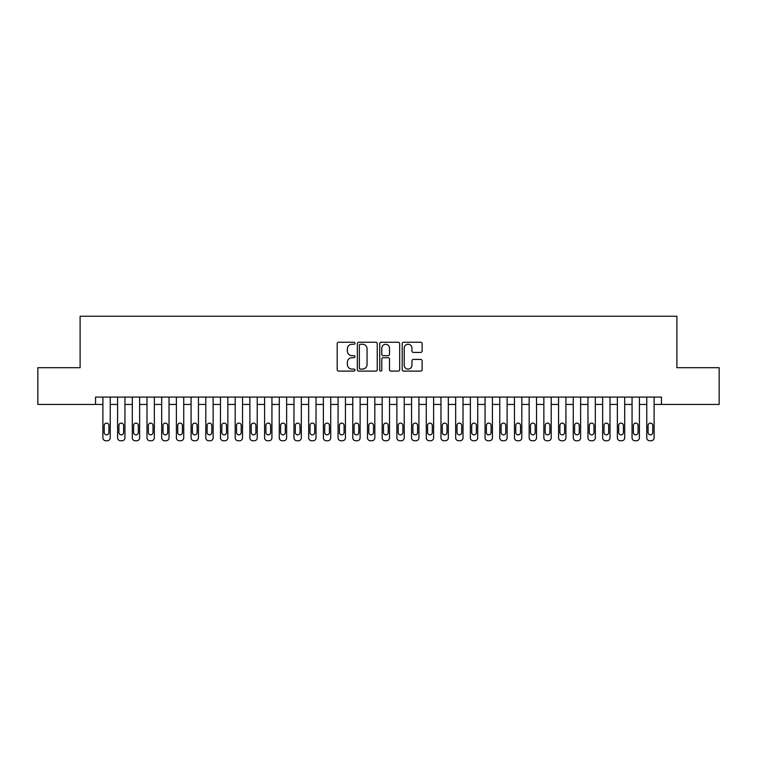 <?xml version="1.0" encoding="UTF-8"?>
<svg xmlns="http://www.w3.org/2000/svg" width="757" height="757" viewBox="0 0 757 757"><rect width="100%" height="100%" fill="white"/><g stroke="black" fill="none" stroke-linecap="round" stroke-linejoin="round"><path stroke-width="1.14" d="M354.986 343.252A1.012 1.012 0 0 0 353.973 342.24L338.644 342.24A1.438 1.438 0 0 0 337.196 343.687L337.196 369.653A1.438 1.438 0 0 0 338.644 371.1L353.973 371.1A1.012 1.012 0 0 0 354.986 370.088A1.012 1.012 0 0 0 353.973 369.085L351.986 369.085A4.618 4.618 0 0 1 347.368 364.467L347.368 362.3A4.618 4.618 0 0 1 351.986 357.683L353.973 357.683A1.012 1.012 0 0 0 354.986 356.67A1.012 1.012 0 0 0 353.973 355.658L351.986 355.658A4.618 4.618 0 0 1 347.368 351.049L347.368 348.882A4.618 4.618 0 0 1 351.986 344.265L353.973 344.265A1.012 1.012 0 0 0 354.986 343.252M420.665 352.412A1.438 1.438 0 0 0 422.113 350.974L422.113 343.687A1.438 1.438 0 0 0 420.665 342.24L403.642 342.24A1.438 1.438 0 0 0 402.194 343.687L402.194 369.653A1.438 1.438 0 0 0 403.642 371.1L420.665 371.1A1.438 1.438 0 0 0 422.113 369.653L422.113 360.852A1.438 1.438 0 0 0 420.665 359.414L413.379 359.414A1.438 1.438 0 0 0 411.94 360.852L411.94 365.224A3.861 3.861 0 0 1 408.08 369.085A3.861 3.861 0 0 1 404.219 365.224L404.219 348.125A3.861 3.861 0 0 1 408.08 344.265A3.861 3.861 0 0 1 411.94 348.125L411.94 350.974A1.438 1.438 0 0 0 413.379 352.412L420.665 352.412M95.543 404.446L37.85 404.446L37.85 367.694L80.11 367.694L80.11 316.246L676.89 316.246L676.89 367.694L719.15 367.694L719.15 404.446L661.457 404.446L661.457 397.094L95.543 397.094L95.543 404.446L102.895 404.446M377.241 343.687A1.438 1.438 0 0 0 375.794 342.24L358.771 342.24A1.438 1.438 0 0 0 357.323 343.687L357.323 369.653A1.438 1.438 0 0 0 358.771 371.1L375.794 371.1A1.438 1.438 0 0 0 377.241 369.653L377.241 343.687M381.206 342.24L398.229 342.24A1.438 1.438 0 0 1 399.677 343.687L399.677 369.653A1.438 1.438 0 0 1 398.229 371.1L390.943 371.1A1.438 1.438 0 0 1 389.505 369.653L389.505 359.121A1.438 1.438 0 0 0 388.057 357.683L383.222 357.683A1.438 1.438 0 0 0 381.783 359.121L381.783 370.088A1.012 1.012 0 0 1 380.771 371.1A1.012 1.012 0 0 1 379.759 370.088L379.759 343.687A1.438 1.438 0 0 1 381.206 342.24M110.238 397.094L110.238 437.811L110.238 404.446L117.59 404.446M124.943 397.094L124.943 437.811L124.943 404.446L132.295 404.446M139.638 397.094L139.638 437.811L139.638 404.446L146.99 404.446M154.343 397.094L154.343 437.811L154.343 404.446L161.686 404.446M169.038 397.094L169.038 437.811L169.038 404.446L176.39 404.446M183.733 397.094L183.733 437.811L183.733 404.446L191.086 404.446M198.438 397.094L198.438 437.811L198.438 404.446L205.79 404.446M213.133 397.094L213.133 437.811L213.133 404.446L220.486 404.446M227.838 397.094L227.838 437.811L227.838 404.446L235.181 404.446M242.533 397.094L242.533 437.811L242.533 404.446L249.886 404.446M257.229 397.094L257.229 437.811L257.229 404.446L264.581 404.446M271.933 397.094L271.933 437.811L271.933 404.446L279.286 404.446M286.629 397.094L286.629 437.811L286.629 404.446L293.981 404.446M301.333 397.094L301.333 437.811L301.333 404.446L308.676 404.446M316.029 397.094L316.029 437.811L316.029 404.446L323.381 404.446M330.724 397.094L330.724 437.811L330.724 404.446L338.076 404.446M345.429 397.094L345.429 437.811L345.429 404.446L352.781 404.446M360.124 397.094L360.124 437.811L360.124 404.446L367.476 404.446M374.829 397.094L374.829 437.811L374.829 404.446L382.171 404.446M389.524 397.094L389.524 437.811L389.524 404.446L396.876 404.446M404.219 397.094L404.219 437.811L404.219 404.446L411.571 404.446M418.924 397.094L418.924 437.811L418.924 404.446L426.276 404.446M433.619 397.094L433.619 437.811L433.619 404.446L440.971 404.446M448.324 397.094L448.324 437.811L448.324 404.446L455.667 404.446M463.019 397.094L463.019 437.811L463.019 404.446L470.371 404.446M477.714 397.094L477.714 437.811L477.714 404.446L485.067 404.446M492.419 397.094L492.419 437.811L492.419 404.446L499.771 404.446M507.114 397.094L507.114 437.811L507.114 404.446L514.467 404.446M521.819 397.094L521.819 437.811L521.819 404.446L529.162 404.446M536.514 397.094L536.514 437.811L536.514 404.446L543.867 404.446M551.21 397.094L551.21 437.811L551.21 404.446L558.562 404.446M565.914 397.094L565.914 437.811L565.914 404.446L573.267 404.446M580.61 397.094L580.61 437.811L580.61 404.446L587.962 404.446M595.314 397.094L595.314 437.811L595.314 404.446L602.657 404.446M610.01 397.094L610.01 437.811L610.01 404.446L617.362 404.446M624.705 397.094L624.705 437.811L624.705 404.446L632.057 404.446M639.41 397.094L639.41 437.811L639.41 404.446L646.762 404.446M654.105 397.094L654.105 437.811L654.105 404.446L661.457 404.446M360.36 344.265A1.012 1.012 0 0 0 359.348 345.277L359.348 368.072A1.012 1.012 0 0 0 360.36 369.085L362.452 369.085A4.618 4.618 0 0 0 367.069 364.467L367.069 348.882A4.618 4.618 0 0 0 362.452 344.265L360.36 344.265M389.505 348.192A3.861 3.861 0 0 0 385.644 344.34A3.861 3.861 0 0 0 381.783 348.192L381.783 354.219A1.438 1.438 0 0 0 383.222 355.658L388.057 355.658A1.438 1.438 0 0 0 389.505 354.219L389.505 348.192M104.22 432.521A2.356 2.356 90.5 0 0 106.567 434.868A2.356 2.356 90.5 0 0 108.923 432.521A2.356 2.356 -90.5 0 1 106.567 434.868A2.356 2.356 -90.5 0 1 104.22 432.521L104.22 425.462A2.356 2.356 -90.5 0 1 106.567 423.116A2.356 2.356 -90.5 0 1 108.923 425.462A2.356 2.356 90.5 0 0 106.567 423.116A2.356 2.356 90.5 0 0 104.22 425.462M102.895 397.094L102.895 437.811A2.943 2.943 89.5 0 0 105.829 440.754L107.305 440.754A2.943 2.943 89.5 0 0 110.238 437.811M108.923 425.462L108.923 432.521M118.915 432.521A2.356 2.356 90.5 0 0 121.271 434.868A2.356 2.356 90.5 0 0 123.618 432.521A2.356 2.356 -90.5 0 1 121.271 434.868A2.356 2.356 -90.5 0 1 118.915 432.521L118.915 425.462A2.356 2.356 -90.5 0 1 121.271 423.116A2.356 2.356 -90.5 0 1 123.618 425.462A2.356 2.356 90.5 0 0 121.271 423.116A2.356 2.356 90.5 0 0 118.915 425.462M133.611 432.521A2.356 2.356 90.5 0 0 135.967 434.868A2.356 2.356 90.5 0 0 138.313 432.521A2.356 2.356 -90.5 0 1 135.967 434.868A2.356 2.356 -90.5 0 1 133.611 432.521L133.611 425.462A2.356 2.356 -90.5 0 1 135.967 423.116A2.356 2.356 -90.5 0 1 138.313 425.462A2.356 2.356 90.5 0 0 135.967 423.116A2.356 2.356 90.5 0 0 133.611 425.462M148.315 432.521A2.356 2.356 90.5 0 0 150.662 434.868A2.356 2.356 90.5 0 0 153.018 432.521A2.356 2.356 -90.5 0 1 150.662 434.868A2.356 2.356 -90.5 0 1 148.315 432.521L148.315 425.462A2.356 2.356 -90.5 0 1 150.662 423.116A2.356 2.356 -90.5 0 1 153.018 425.462A2.356 2.356 90.5 0 0 150.662 423.116A2.356 2.356 90.5 0 0 148.315 425.462M163.01 432.521A2.356 2.356 90.5 0 0 165.367 434.868A2.356 2.356 90.5 0 0 167.713 432.521A2.356 2.356 -90.5 0 1 165.367 434.868A2.356 2.356 -90.5 0 1 163.01 432.521L163.01 425.462A2.356 2.356 -90.5 0 1 165.367 423.116A2.356 2.356 -90.5 0 1 167.713 425.462A2.356 2.356 90.5 0 0 165.367 423.116A2.356 2.356 90.5 0 0 163.01 425.462M117.59 397.094L117.59 437.811A2.943 2.943 89.5 0 0 120.533 440.754L122 440.754A2.943 2.943 89.5 0 0 124.943 437.811M123.618 425.462L123.618 432.521M132.295 397.094L132.295 437.811A2.943 2.943 89.5 0 0 135.229 440.754L136.705 440.754A2.943 2.943 89.5 0 0 139.638 437.811M138.313 425.462L138.313 432.521M146.99 397.094L146.99 437.811A2.943 2.943 89.5 0 0 149.933 440.754L151.4 440.754A2.943 2.943 89.5 0 0 154.343 437.811M153.018 425.462L153.018 432.521M161.686 397.094L161.686 437.811A2.943 2.943 89.5 0 0 164.629 440.754L166.095 440.754A2.943 2.943 89.5 0 0 169.038 437.811M167.713 425.462L167.713 432.521M177.715 432.521A2.356 2.356 90.5 0 0 180.062 434.868A2.356 2.356 90.5 0 0 182.418 432.521A2.356 2.356 -90.5 0 1 180.062 434.868A2.356 2.356 -90.5 0 1 177.715 432.521L177.715 425.462A2.356 2.356 -90.5 0 1 180.062 423.116A2.356 2.356 -90.5 0 1 182.418 425.462A2.356 2.356 90.5 0 0 180.062 423.116A2.356 2.356 90.5 0 0 177.715 425.462M176.39 397.094L176.39 437.811A2.943 2.943 89.5 0 0 179.324 440.754L180.8 440.754A2.943 2.943 89.5 0 0 183.733 437.811M182.418 425.462L182.418 432.521M192.41 432.521A2.356 2.356 90.5 0 0 194.767 434.868A2.356 2.356 90.5 0 0 197.113 432.521A2.356 2.356 -90.5 0 1 194.767 434.868A2.356 2.356 -90.5 0 1 192.41 432.521L192.41 425.462A2.356 2.356 -90.5 0 1 194.767 423.116A2.356 2.356 -90.5 0 1 197.113 425.462A2.356 2.356 90.5 0 0 194.767 423.116A2.356 2.356 90.5 0 0 192.41 425.462M191.086 397.094L191.086 437.811A2.943 2.943 89.5 0 0 194.029 440.754L195.495 440.754A2.943 2.943 89.5 0 0 198.438 437.811M197.113 425.462L197.113 432.521M207.106 432.521A2.356 2.356 90.5 0 0 209.462 434.868A2.356 2.356 90.5 0 0 211.809 432.521A2.356 2.356 -90.5 0 1 209.462 434.868A2.356 2.356 -90.5 0 1 207.106 432.521L207.106 425.462A2.356 2.356 -90.5 0 1 209.462 423.116A2.356 2.356 -90.5 0 1 211.809 425.462A2.356 2.356 90.5 0 0 209.462 423.116A2.356 2.356 90.5 0 0 207.106 425.462M205.79 397.094L205.79 437.811A2.943 2.943 89.5 0 0 208.724 440.754L210.2 440.754A2.943 2.943 89.5 0 0 213.133 437.811M211.809 425.462L211.809 432.521M221.81 432.521A2.356 2.356 90.5 0 0 224.157 434.868A2.356 2.356 90.5 0 0 226.513 432.521A2.356 2.356 -90.5 0 1 224.157 434.868A2.356 2.356 -90.5 0 1 221.81 432.521L221.81 425.462A2.356 2.356 -90.5 0 1 224.157 423.116A2.356 2.356 -90.5 0 1 226.513 425.462A2.356 2.356 90.5 0 0 224.157 423.116A2.356 2.356 90.5 0 0 221.81 425.462M220.486 397.094L220.486 437.811A2.943 2.943 89.5 0 0 223.429 440.754L224.895 440.754A2.943 2.943 89.5 0 0 227.838 437.811M226.513 425.462L226.513 432.521M236.506 432.521A2.356 2.356 90.5 0 0 238.862 434.868A2.356 2.356 90.5 0 0 241.209 432.521A2.356 2.356 -90.5 0 1 238.862 434.868A2.356 2.356 -90.5 0 1 236.506 432.521L236.506 425.462A2.356 2.356 -90.5 0 1 238.862 423.116A2.356 2.356 -90.5 0 1 241.209 425.462A2.356 2.356 90.5 0 0 238.862 423.116A2.356 2.356 90.5 0 0 236.506 425.462M251.21 432.521A2.356 2.356 90.5 0 0 253.557 434.868A2.356 2.356 90.5 0 0 255.913 432.521A2.356 2.356 -90.5 0 1 253.557 434.868A2.356 2.356 -90.5 0 1 251.21 432.521L251.21 425.462A2.356 2.356 -90.5 0 1 253.557 423.116A2.356 2.356 -90.5 0 1 255.913 425.462A2.356 2.356 90.5 0 0 253.557 423.116A2.356 2.356 90.5 0 0 251.21 425.462M265.906 432.521A2.356 2.356 90.5 0 0 268.262 434.868A2.356 2.356 90.5 0 0 270.609 432.521A2.356 2.356 -90.5 0 1 268.262 434.868A2.356 2.356 -90.5 0 1 265.906 432.521L265.906 425.462A2.356 2.356 -90.5 0 1 268.262 423.116A2.356 2.356 -90.5 0 1 270.609 425.462A2.356 2.356 90.5 0 0 268.262 423.116A2.356 2.356 90.5 0 0 265.906 425.462M280.601 432.521A2.356 2.356 90.5 0 0 282.957 434.868A2.356 2.356 90.5 0 0 285.304 432.521A2.356 2.356 -90.5 0 1 282.957 434.868A2.356 2.356 -90.5 0 1 280.601 432.521L280.601 425.462A2.356 2.356 -90.5 0 1 282.957 423.116A2.356 2.356 -90.5 0 1 285.304 425.462A2.356 2.356 90.5 0 0 282.957 423.116A2.356 2.356 90.5 0 0 280.601 425.462M295.306 432.521A2.356 2.356 90.5 0 0 297.652 434.868A2.356 2.356 90.5 0 0 300.009 432.521A2.356 2.356 -90.5 0 1 297.652 434.868A2.356 2.356 -90.5 0 1 295.306 432.521L295.306 425.462A2.356 2.356 -90.5 0 1 297.652 423.116A2.356 2.356 -90.5 0 1 300.009 425.462A2.356 2.356 90.5 0 0 297.652 423.116A2.356 2.356 90.5 0 0 295.306 425.462M310.001 432.521A2.356 2.356 90.5 0 0 312.357 434.868A2.356 2.356 90.5 0 0 314.704 432.521A2.356 2.356 -90.5 0 1 312.357 434.868A2.356 2.356 -90.5 0 1 310.001 432.521L310.001 425.462A2.356 2.356 -90.5 0 1 312.357 423.116A2.356 2.356 -90.5 0 1 314.704 425.462A2.356 2.356 90.5 0 0 312.357 423.116A2.356 2.356 90.5 0 0 310.001 425.462M324.706 432.521A2.356 2.356 90.5 0 0 327.052 434.868A2.356 2.356 90.5 0 0 329.409 432.521A2.356 2.356 -90.5 0 1 327.052 434.868A2.356 2.356 -90.5 0 1 324.706 432.521L324.706 425.462A2.356 2.356 -90.5 0 1 327.052 423.116A2.356 2.356 -90.5 0 1 329.409 425.462A2.356 2.356 90.5 0 0 327.052 423.116A2.356 2.356 90.5 0 0 324.706 425.462M339.401 432.521A2.356 2.356 90.5 0 0 341.757 434.868A2.356 2.356 90.5 0 0 344.104 432.521A2.356 2.356 -90.5 0 1 341.757 434.868A2.356 2.356 -90.5 0 1 339.401 432.521L339.401 425.462A2.356 2.356 -90.5 0 1 341.757 423.116A2.356 2.356 -90.5 0 1 344.104 425.462A2.356 2.356 90.5 0 0 341.757 423.116A2.356 2.356 90.5 0 0 339.401 425.462M354.096 432.521A2.356 2.356 90.5 0 0 356.452 434.868A2.356 2.356 90.5 0 0 358.799 432.521A2.356 2.356 -90.5 0 1 356.452 434.868A2.356 2.356 -90.5 0 1 354.096 432.521L354.096 425.462A2.356 2.356 -90.5 0 1 356.452 423.116A2.356 2.356 -90.5 0 1 358.799 425.462A2.356 2.356 90.5 0 0 356.452 423.116A2.356 2.356 90.5 0 0 354.096 425.462M368.801 432.521A2.356 2.356 90.5 0 0 371.148 434.868A2.356 2.356 90.5 0 0 373.504 432.521A2.356 2.356 -90.5 0 1 371.148 434.868A2.356 2.356 -90.5 0 1 368.801 432.521L368.801 425.462A2.356 2.356 -90.5 0 1 371.148 423.116A2.356 2.356 -90.5 0 1 373.504 425.462A2.356 2.356 90.5 0 0 371.148 423.116A2.356 2.356 90.5 0 0 368.801 425.462M383.496 432.521A2.356 2.356 90.5 0 0 385.852 434.868A2.356 2.356 90.5 0 0 388.199 432.521A2.356 2.356 -90.5 0 1 385.852 434.868A2.356 2.356 -90.5 0 1 383.496 432.521L383.496 425.462A2.356 2.356 -90.5 0 1 385.852 423.116A2.356 2.356 -90.5 0 1 388.199 425.462A2.356 2.356 90.5 0 0 385.852 423.116A2.356 2.356 90.5 0 0 383.496 425.462M398.201 432.521A2.356 2.356 90.5 0 0 400.548 434.868A2.356 2.356 90.5 0 0 402.904 432.521A2.356 2.356 -90.5 0 1 400.548 434.868A2.356 2.356 -90.5 0 1 398.201 432.521L398.201 425.462A2.356 2.356 -90.5 0 1 400.548 423.116A2.356 2.356 -90.5 0 1 402.904 425.462A2.356 2.356 90.5 0 0 400.548 423.116A2.356 2.356 90.5 0 0 398.201 425.462M235.181 397.094L235.181 437.811A2.943 2.943 89.5 0 0 238.124 440.754L239.59 440.754A2.943 2.943 89.5 0 0 242.533 437.811M241.209 425.462L241.209 432.521M249.886 397.094L249.886 437.811A2.943 2.943 89.5 0 0 252.819 440.754L254.295 440.754A2.943 2.943 89.5 0 0 257.229 437.811M255.913 425.462L255.913 432.521M264.581 397.094L264.581 437.811A2.943 2.943 89.5 0 0 267.524 440.754L268.99 440.754A2.943 2.943 89.5 0 0 271.933 437.811M270.609 425.462L270.609 432.521M279.286 397.094L279.286 437.811A2.943 2.943 89.5 0 0 282.219 440.754L283.695 440.754A2.943 2.943 89.5 0 0 286.629 437.811M285.304 425.462L285.304 432.521M293.981 397.094L293.981 437.811A2.943 2.943 89.5 0 0 296.924 440.754L298.39 440.754A2.943 2.943 89.5 0 0 301.333 437.811M300.009 425.462L300.009 432.521M308.676 397.094L308.676 437.811A2.943 2.943 89.5 0 0 311.619 440.754L313.086 440.754A2.943 2.943 89.5 0 0 316.029 437.811M314.704 425.462L314.704 432.521M323.381 397.094L323.381 437.811A2.943 2.943 89.5 0 0 326.314 440.754L327.79 440.754A2.943 2.943 89.5 0 0 330.724 437.811M329.409 425.462L329.409 432.521M338.076 397.094L338.076 437.811A2.943 2.943 89.5 0 0 341.019 440.754L342.486 440.754A2.943 2.943 89.5 0 0 345.429 437.811M344.104 425.462L344.104 432.521M352.781 397.094L352.781 437.811A2.943 2.943 89.5 0 0 355.714 440.754L357.19 440.754A2.943 2.943 89.5 0 0 360.124 437.811M358.799 425.462L358.799 432.521M367.476 397.094L367.476 437.811A2.943 2.943 89.5 0 0 370.419 440.754L371.886 440.754A2.943 2.943 89.5 0 0 374.829 437.811M373.504 425.462L373.504 432.521M382.171 397.094L382.171 437.811A2.943 2.943 89.5 0 0 385.114 440.754L386.581 440.754A2.943 2.943 89.5 0 0 389.524 437.811M388.199 425.462L388.199 432.521M396.876 397.094L396.876 437.811A2.943 2.943 89.5 0 0 399.81 440.754L401.286 440.754A2.943 2.943 89.5 0 0 404.219 437.811M402.904 425.462L402.904 432.521M412.896 432.521A2.356 2.356 90.5 0 0 415.243 434.868A2.356 2.356 90.5 0 0 417.599 432.521A2.356 2.356 -90.5 0 1 415.243 434.868A2.356 2.356 -90.5 0 1 412.896 432.521L412.896 425.462A2.356 2.356 -90.5 0 1 415.243 423.116A2.356 2.356 -90.5 0 1 417.599 425.462A2.356 2.356 90.5 0 0 415.243 423.116A2.356 2.356 90.5 0 0 412.896 425.462M427.591 432.521A2.356 2.356 90.5 0 0 429.948 434.868A2.356 2.356 90.5 0 0 432.294 432.521A2.356 2.356 -90.5 0 1 429.948 434.868A2.356 2.356 -90.5 0 1 427.591 432.521L427.591 425.462A2.356 2.356 -90.5 0 1 429.948 423.116A2.356 2.356 -90.5 0 1 432.294 425.462A2.356 2.356 90.5 0 0 429.948 423.116A2.356 2.356 90.5 0 0 427.591 425.462M442.296 432.521A2.356 2.356 90.5 0 0 444.643 434.868A2.356 2.356 90.5 0 0 446.999 432.521A2.356 2.356 -90.5 0 1 444.643 434.868A2.356 2.356 -90.5 0 1 442.296 432.521L442.296 425.462A2.356 2.356 -90.5 0 1 444.643 423.116A2.356 2.356 -90.5 0 1 446.999 425.462A2.356 2.356 90.5 0 0 444.643 423.116A2.356 2.356 90.5 0 0 442.296 425.462M456.991 432.521A2.356 2.356 90.5 0 0 459.348 434.868A2.356 2.356 90.5 0 0 461.694 432.521A2.356 2.356 -90.5 0 1 459.348 434.868A2.356 2.356 -90.5 0 1 456.991 432.521L456.991 425.462A2.356 2.356 -90.5 0 1 459.348 423.116A2.356 2.356 -90.5 0 1 461.694 425.462A2.356 2.356 90.5 0 0 459.348 423.116A2.356 2.356 90.5 0 0 456.991 425.462M411.571 397.094L411.571 437.811A2.943 2.943 89.5 0 0 414.514 440.754L415.981 440.754A2.943 2.943 89.5 0 0 418.924 437.811M417.599 425.462L417.599 432.521M426.276 397.094L426.276 437.811A2.943 2.943 89.5 0 0 429.21 440.754L430.686 440.754A2.943 2.943 89.5 0 0 433.619 437.811M432.294 425.462L432.294 432.521M440.971 397.094L440.971 437.811A2.943 2.943 89.5 0 0 443.914 440.754L445.381 440.754A2.943 2.943 89.5 0 0 448.324 437.811M446.999 425.462L446.999 432.521M455.667 397.094L455.667 437.811A2.943 2.943 89.5 0 0 458.61 440.754L460.076 440.754A2.943 2.943 89.5 0 0 463.019 437.811M461.694 425.462L461.694 432.521M471.696 432.521A2.356 2.356 90.5 0 0 474.043 434.868A2.356 2.356 90.5 0 0 476.399 432.521A2.356 2.356 -90.5 0 1 474.043 434.868A2.356 2.356 -90.5 0 1 471.696 432.521L471.696 425.462A2.356 2.356 -90.5 0 1 474.043 423.116A2.356 2.356 -90.5 0 1 476.399 425.462A2.356 2.356 90.5 0 0 474.043 423.116A2.356 2.356 90.5 0 0 471.696 425.462M470.371 397.094L470.371 437.811A2.943 2.943 89.5 0 0 473.305 440.754L474.781 440.754A2.943 2.943 89.5 0 0 477.714 437.811M476.399 425.462L476.399 432.521M486.391 432.521A2.356 2.356 90.5 0 0 488.738 434.868A2.356 2.356 90.5 0 0 491.094 432.521A2.356 2.356 -90.5 0 1 488.738 434.868A2.356 2.356 -90.5 0 1 486.391 432.521L486.391 425.462A2.356 2.356 -90.5 0 1 488.738 423.116A2.356 2.356 -90.5 0 1 491.094 425.462A2.356 2.356 90.5 0 0 488.738 423.116A2.356 2.356 90.5 0 0 486.391 425.462M485.067 397.094L485.067 437.811A2.943 2.943 89.5 0 0 488.01 440.754L489.476 440.754A2.943 2.943 89.5 0 0 492.419 437.811M491.094 425.462L491.094 432.521M501.087 432.521A2.356 2.356 90.5 0 0 503.443 434.868A2.356 2.356 90.5 0 0 505.79 432.521A2.356 2.356 -90.5 0 1 503.443 434.868A2.356 2.356 -90.5 0 1 501.087 432.521L501.087 425.462A2.356 2.356 -90.5 0 1 503.443 423.116A2.356 2.356 -90.5 0 1 505.79 425.462A2.356 2.356 90.5 0 0 503.443 423.116A2.356 2.356 90.5 0 0 501.087 425.462M499.771 397.094L499.771 437.811A2.943 2.943 89.5 0 0 502.705 440.754L504.181 440.754A2.943 2.943 89.5 0 0 507.114 437.811M505.79 425.462L505.79 432.521M515.791 432.521A2.356 2.356 90.5 0 0 518.138 434.868A2.356 2.356 90.5 0 0 520.494 432.521A2.356 2.356 -90.5 0 1 518.138 434.868A2.356 2.356 -90.5 0 1 515.791 432.521L515.791 425.462A2.356 2.356 -90.5 0 1 518.138 423.116A2.356 2.356 -90.5 0 1 520.494 425.462A2.356 2.356 90.5 0 0 518.138 423.116A2.356 2.356 90.5 0 0 515.791 425.462M514.467 397.094L514.467 437.811A2.943 2.943 89.5 0 0 517.409 440.754L518.876 440.754A2.943 2.943 89.5 0 0 521.819 437.811M520.494 425.462L520.494 432.521M530.487 432.521A2.356 2.356 90.5 0 0 532.843 434.868A2.356 2.356 90.5 0 0 535.19 432.521A2.356 2.356 -90.5 0 1 532.843 434.868A2.356 2.356 -90.5 0 1 530.487 432.521L530.487 425.462A2.356 2.356 -90.5 0 1 532.843 423.116A2.356 2.356 -90.5 0 1 535.19 425.462A2.356 2.356 90.5 0 0 532.843 423.116A2.356 2.356 90.5 0 0 530.487 425.462M529.162 397.094L529.162 437.811A2.943 2.943 89.5 0 0 532.105 440.754L533.571 440.754A2.943 2.943 89.5 0 0 536.514 437.811M535.19 425.462L535.19 432.521M545.191 432.521A2.356 2.356 90.5 0 0 547.538 434.868A2.356 2.356 90.5 0 0 549.894 432.521A2.356 2.356 -90.5 0 1 547.538 434.868A2.356 2.356 -90.5 0 1 545.191 432.521L545.191 425.462A2.356 2.356 -90.5 0 1 547.538 423.116A2.356 2.356 -90.5 0 1 549.894 425.462A2.356 2.356 90.5 0 0 547.538 423.116A2.356 2.356 90.5 0 0 545.191 425.462M543.867 397.094L543.867 437.811A2.943 2.943 89.5 0 0 546.8 440.754L548.276 440.754A2.943 2.943 89.5 0 0 551.21 437.811M549.894 425.462L549.894 432.521M559.887 432.521A2.356 2.356 90.5 0 0 562.233 434.868A2.356 2.356 90.5 0 0 564.59 432.521A2.356 2.356 -90.5 0 1 562.233 434.868A2.356 2.356 -90.5 0 1 559.887 432.521L559.887 425.462A2.356 2.356 -90.5 0 1 562.233 423.116A2.356 2.356 -90.5 0 1 564.59 425.462A2.356 2.356 90.5 0 0 562.233 423.116A2.356 2.356 90.5 0 0 559.887 425.462M558.562 397.094L558.562 437.811A2.943 2.943 89.5 0 0 561.505 440.754L562.971 440.754A2.943 2.943 89.5 0 0 565.914 437.811M564.59 425.462L564.59 432.521M574.582 432.521A2.356 2.356 90.5 0 0 576.938 434.868A2.356 2.356 90.5 0 0 579.285 432.521A2.356 2.356 -90.5 0 1 576.938 434.868A2.356 2.356 -90.5 0 1 574.582 432.521L574.582 425.462A2.356 2.356 -90.5 0 1 576.938 423.116A2.356 2.356 -90.5 0 1 579.285 425.462A2.356 2.356 90.5 0 0 576.938 423.116A2.356 2.356 90.5 0 0 574.582 425.462M573.267 397.094L573.267 437.811A2.943 2.943 89.5 0 0 576.2 440.754L577.676 440.754A2.943 2.943 89.5 0 0 580.61 437.811M579.285 425.462L579.285 432.521M589.287 432.521A2.356 2.356 90.5 0 0 591.633 434.868A2.356 2.356 90.5 0 0 593.99 432.521A2.356 2.356 -90.5 0 1 591.633 434.868A2.356 2.356 -90.5 0 1 589.287 432.521L589.287 425.462A2.356 2.356 -90.5 0 1 591.633 423.116A2.356 2.356 -90.5 0 1 593.99 425.462A2.356 2.356 90.5 0 0 591.633 423.116A2.356 2.356 90.5 0 0 589.287 425.462M587.962 397.094L587.962 437.811A2.943 2.943 89.5 0 0 590.905 440.754L592.371 440.754A2.943 2.943 89.5 0 0 595.314 437.811M593.99 425.462L593.99 432.521M603.982 432.521A2.356 2.356 90.5 0 0 606.338 434.868A2.356 2.356 90.5 0 0 608.685 432.521A2.356 2.356 -90.5 0 1 606.338 434.868A2.356 2.356 -90.5 0 1 603.982 432.521L603.982 425.462A2.356 2.356 -90.5 0 1 606.338 423.116A2.356 2.356 -90.5 0 1 608.685 425.462A2.356 2.356 90.5 0 0 606.338 423.116A2.356 2.356 90.5 0 0 603.982 425.462M602.657 397.094L602.657 437.811A2.943 2.943 89.5 0 0 605.6 440.754L607.067 440.754A2.943 2.943 89.5 0 0 610.01 437.811M608.685 425.462L608.685 432.521M618.687 432.521A2.356 2.356 90.5 0 0 621.033 434.868A2.356 2.356 90.5 0 0 623.389 432.521A2.356 2.356 -90.5 0 1 621.033 434.868A2.356 2.356 -90.5 0 1 618.687 432.521L618.687 425.462A2.356 2.356 -90.5 0 1 621.033 423.116A2.356 2.356 -90.5 0 1 623.389 425.462A2.356 2.356 90.5 0 0 621.033 423.116A2.356 2.356 90.5 0 0 618.687 425.462M617.362 397.094L617.362 437.811A2.943 2.943 89.5 0 0 620.295 440.754L621.771 440.754A2.943 2.943 89.5 0 0 624.705 437.811M623.389 425.462L623.389 432.521M633.382 432.521A2.356 2.356 90.5 0 0 635.729 434.868A2.356 2.356 90.5 0 0 638.085 432.521A2.356 2.356 -90.5 0 1 635.729 434.868A2.356 2.356 -90.5 0 1 633.382 432.521L633.382 425.462A2.356 2.356 -90.5 0 1 635.729 423.116A2.356 2.356 -90.5 0 1 638.085 425.462A2.356 2.356 90.5 0 0 635.729 423.116A2.356 2.356 90.5 0 0 633.382 425.462M632.057 397.094L632.057 437.811A2.943 2.943 89.5 0 0 635 440.754L636.467 440.754A2.943 2.943 89.5 0 0 639.41 437.811M638.085 425.462L638.085 432.521M648.077 432.521A2.356 2.356 90.5 0 0 650.433 434.868A2.356 2.356 90.5 0 0 652.78 432.521A2.356 2.356 -90.5 0 1 650.433 434.868A2.356 2.356 -90.5 0 1 648.077 432.521L648.077 425.462A2.356 2.356 -90.5 0 1 650.433 423.116A2.356 2.356 -90.5 0 1 652.78 425.462A2.356 2.356 90.5 0 0 650.433 423.116A2.356 2.356 90.5 0 0 648.077 425.462M646.762 397.094L646.762 437.811A2.943 2.943 89.5 0 0 649.695 440.754L651.171 440.754A2.943 2.943 89.5 0 0 654.105 437.811M652.78 425.462L652.78 432.521"/></g></svg>
